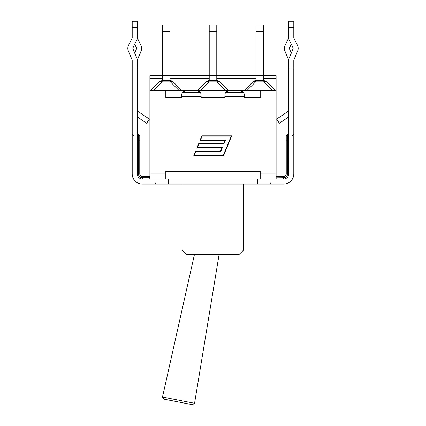 <?xml version="1.0" encoding="UTF-8"?>
<svg xmlns="http://www.w3.org/2000/svg" width="426" height="426" viewBox="0 0 426 426"><rect width="100%" height="100%" fill="white"/><g stroke="black" fill="none" stroke-linecap="round" stroke-linejoin="round"><path stroke-width="0.64" d="M194.565 403.278L162.492 397.043L163.856 399.13L192.515 404.7L194.565 403.278L219.081 254.615M170.07 80.727L170.07 75.759L149.893 75.759L149.893 78.24L162.519 78.24M149.893 78.24L149.893 173.941L165.794 173.941L165.794 179.011L260.206 179.011L260.206 173.941L276.107 173.941L276.107 75.759L255.93 75.759L255.93 31.386L263.481 31.386L263.481 25.075L255.93 25.075L255.93 31.386M198.239 92.554L198.239 90.663L276.107 90.663M260.206 90.663L260.206 97.623L244.359 97.623L244.359 96.526C244.311 94.119 244.034 92.793 243.534 92.554L225.695 92.554C225.194 92.793 224.917 94.119 224.869 96.526L224.869 97.623L201.131 97.623L201.131 96.526C201.083 94.119 200.806 92.793 200.305 92.554L182.466 92.554C181.966 92.793 181.689 94.119 181.641 96.526L181.641 97.623L165.794 97.623L165.794 90.663L183.318 90.663L183.318 92.554M165.794 173.941L165.794 171.46L260.206 171.46L260.206 173.941M149.893 90.663L165.794 90.663M226.547 90.663L226.547 92.554M199.453 90.663L199.453 92.554M242.682 90.663L242.682 92.554M183.318 90.663L198.851 90.663M231.169 136.187L202.078 136.187L200.529 139.989L225.514 139.989L223.922 143.892L198.942 143.892L197.392 147.694L222.372 147.694L220.785 151.592L195.8 151.592L194.251 155.394L223.341 155.394L231.169 136.187M260.206 179.011L276.107 179.011L276.107 173.941M149.893 173.941L149.893 179.011L165.794 179.011M224.869 97.623L201.131 97.623M181.641 97.623L165.794 97.623M260.206 97.623L244.359 97.623M201.855 135.851L231.669 135.851L223.565 155.73L193.755 155.73L195.577 151.257L220.561 151.257L221.877 148.024L196.892 148.024L198.713 143.557L223.698 143.557L225.013 140.324L200.034 140.324L201.855 135.851M275.409 90.663L266.633 81.893A3.972 3.972 0 0 0 263.822 80.727L255.589 80.727A3.972 3.972 0 0 0 252.778 81.893L244.007 90.663M263.481 80.727L263.481 31.386M255.93 80.727L255.93 75.759L209.225 75.759L209.225 31.386L216.775 31.386L216.775 25.075L209.225 25.075L209.225 31.386M246.814 90.663L255.589 81.893L255.589 80.727A3.972 3.972 0 0 0 252.778 81.893A3.972 2.295 45 0 1 255.589 81.893L263.822 81.893A3.972 2.295 -45 0 1 266.633 81.893A3.972 3.972 0 0 0 263.822 80.727L263.822 81.893L272.597 90.663M228.703 90.663L219.928 81.893A3.972 3.972 0 0 0 217.116 80.727L208.884 80.727A3.972 3.972 0 0 0 206.072 81.893L197.297 90.663M216.775 80.727L216.775 31.386M209.225 80.727L209.225 75.759L170.07 75.759L170.07 25.075L162.519 25.075L162.519 31.386L170.07 31.386M200.108 90.663L208.884 81.893L208.884 80.727A3.972 3.972 0 0 0 206.072 81.893A3.972 2.295 45 0 1 208.884 81.893L217.116 81.893A3.972 2.295 -45 0 1 219.928 81.893A3.972 3.972 0 0 0 217.116 80.727L217.116 81.893L225.892 90.663M181.993 90.663L173.222 81.893A3.972 3.972 0 0 0 170.411 80.727L162.178 80.727A3.972 3.972 0 0 0 159.367 81.893L150.591 90.663M162.519 80.727L162.519 31.386M153.403 90.663L162.178 81.893L162.178 80.727A3.972 3.972 0 0 0 159.367 81.893A3.972 2.295 45 0 1 162.178 81.893L170.411 81.893A3.972 2.295 -45 0 1 173.222 81.893A3.972 3.972 0 0 0 170.411 80.727L170.411 81.893L179.186 90.663M139.76 140.154L139.76 173.941L139.76 135.883L139.76 140.154L138.567 140.154L138.567 173.941L139.76 173.941A2.583 2.583 0 0 0 142.343 176.524A2.583 2.583 0 0 1 139.76 173.941A2.583 2.583 0 0 0 142.343 176.524A2.583 2.583 0 0 1 139.76 173.941M132.209 141.15L132.209 173.941A10.139 10.139 0 0 0 142.343 184.08L149.798 184.08M149.893 177.818L142.343 177.818L142.343 179.011A5.069 5.069 0 0 1 137.273 173.941L137.273 59.155L132.981 48.905A1.39 1.39 0 0 1 133.013 47.76L137.273 38.974L137.273 21.3L132.209 21.3L132.209 27.36L137.273 27.36M149.893 176.524L142.343 176.524L142.343 177.717L149.893 177.717M132.209 173.941L132.209 68.006L137.273 68.006M134.738 44.197L136.469 47.76A1.39 1.39 0 0 1 136.501 48.905L134.738 53.106M137.273 37.807L141.027 45.545A6.459 6.459 0 0 1 141.176 50.859L137.273 60.172M132.209 68.006L132.209 60.172L128.306 50.859A6.459 6.459 0 0 1 128.455 45.545L132.209 37.807L132.209 27.36M287.433 173.941L287.433 134.691L287.534 173.941A3.877 3.877 0 0 1 283.657 177.818L276.202 177.818L283.657 177.717A3.775 3.775 0 0 0 287.433 173.941L286.24 173.941L286.24 140.154L286.24 173.941A2.583 2.583 0 0 1 283.657 176.524L276.107 176.524M286.24 140.154L286.24 135.883L286.24 140.154L288.727 140.154M276.202 184.08L283.657 184.08A10.139 10.139 0 0 0 293.791 173.941L293.791 141.15M276.107 179.011L283.657 179.011A5.069 5.069 0 0 0 288.727 173.941L287.534 173.941M293.791 173.941L293.791 68.006L288.727 68.006L288.727 59.155L293.019 48.905A1.39 1.39 0 0 0 292.987 47.76L288.727 38.974L288.727 21.3L293.791 21.3L293.791 27.36L288.727 27.36M293.791 68.006L293.791 60.172L297.694 50.859A6.459 6.459 0 0 0 297.545 45.545L293.791 37.807L293.791 27.36M288.727 37.807L284.973 45.545A6.459 6.459 0 0 0 284.824 50.859L288.727 60.172M291.262 53.106L289.499 48.905A1.39 1.39 0 0 1 289.531 47.76L291.262 44.197M257.719 179.011L257.719 184.08L283.657 184.08M288.727 68.006L288.727 173.941M142.343 184.08L168.281 184.08L168.281 179.011M142.343 179.011L149.893 179.011M257.719 184.08L168.281 184.08M288.727 116.942L279.376 123.247L276.596 119.126L287.848 111.537A1.986 1.986 0 0 0 288.727 109.892M137.273 116.942L146.624 123.247L149.404 119.126L138.152 111.537A1.986 1.986 0 0 1 137.273 109.892M243.486 184.08L243.486 250.142L182.094 250.142L182.094 184.08M243.486 250.142L238.943 254.615L243.486 250.142M182.094 250.142L186.567 254.615L238.943 254.615M227.761 90.663L227.761 92.554M184.533 90.663L184.533 92.554M170.07 78.24L209.225 78.24M216.775 78.24L255.93 78.24M263.481 78.24L276.107 78.24M241.467 90.663L241.467 92.554M224.869 96.526L244.359 96.526M181.641 96.526L201.131 96.526M138.567 134.691L138.466 140.154L138.466 134.691L139.76 135.883M138.466 140.154L138.466 173.941L138.466 140.154L137.273 140.154M137.273 173.941L138.466 173.941A3.877 3.877 0 0 0 142.343 177.818M149.798 176.524L149.798 179.011M138.567 173.941A3.775 3.775 0 0 0 142.343 177.717M283.657 179.011L283.657 177.818M276.202 179.011L276.107 177.818M286.24 173.941A2.583 2.583 0 0 1 283.657 176.524L283.657 177.717M276.107 177.717L276.202 176.524M194.416 254.615L162.492 397.043M263.481 25.075L255.93 25.075M170.07 25.075L162.519 25.075M138.466 134.691L137.273 133.498M133.402 135.681L132.209 134.488M155.261 182.887L156.454 184.08M287.433 134.691L286.24 135.883M287.534 134.691L288.727 133.498M292.598 135.681L293.791 134.488M270.739 182.887L269.546 184.08"/></g></svg>

